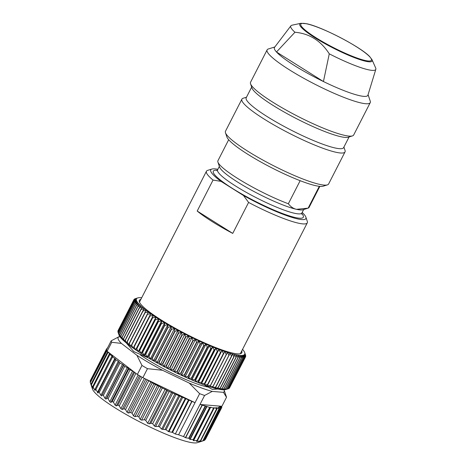 <?xml version="1.0" encoding="UTF-8"?>
<svg xmlns="http://www.w3.org/2000/svg" width="466" height="466" viewBox="0 0 466 466"><rect width="100%" height="100%" fill="white"/><g stroke="black" fill="none" stroke-linecap="round" stroke-linejoin="round"><path stroke-width="0.7" d="M345.026 151.91L328.6 184.006A57.918 8.807 -152.9 0 1 327.371 184.897L323.148 186.202A54.72 8.318 -152.9 0 1 315.75 185.695A54.72 8.318 -152.9 0 1 262.818 163.077A54.72 8.318 -152.9 0 1 226.884 136.946L225.48 132.758A57.918 8.807 -152.9 0 1 225.48 131.237L241.906 99.141A57.918 8.807 27.1 0 0 276.122 126.199A57.918 8.807 27.1 0 0 335.963 152.26A57.918 8.807 27.1 0 0 345.026 151.91A57.918 8.807 27.1 0 0 345.026 150.39L343.908 147.064M327.371 184.897A57.918 8.807 -152.9 0 1 319.542 184.355A57.918 8.807 -152.9 0 1 263.511 160.415A57.918 8.807 -152.9 0 1 225.48 132.758M246.491 97.208L243.136 98.25A57.918 8.807 27.1 0 0 241.906 99.141M349.086 136.946L343.617 147.635A54.72 8.318 -152.9 0 1 335.054 147.967A54.72 8.318 -152.9 0 1 278.522 123.344A54.72 8.318 -152.9 0 1 246.194 97.784L251.663 87.095M250.545 83.769L251.955 87.957A54.72 8.318 27.1 0 0 287.883 114.088A54.72 8.318 27.1 0 0 340.821 136.707A54.72 8.318 27.1 0 0 348.219 137.214L352.436 135.909A57.918 8.807 -152.9 0 1 344.607 135.367A57.918 8.807 -152.9 0 1 288.576 111.426A57.918 8.807 -152.9 0 1 250.545 83.769A57.918 8.807 -152.9 0 1 250.551 82.249L267.117 49.868A57.918 8.807 27.1 0 0 301.339 76.925A57.918 8.807 27.1 0 0 361.179 102.992A57.918 8.807 27.1 0 0 370.237 102.636A57.918 8.807 27.1 0 0 370.243 101.116L368.076 94.68M370.237 102.636L353.671 135.018A57.918 8.807 -152.9 0 1 352.436 135.909M329.27 53.829A47.718 7.252 27.1 0 0 368.291 69.76A47.718 7.252 27.1 0 0 375.829 69.288L367.924 95.169A52.477 7.98 -152.9 0 1 359.635 95.693A52.477 7.98 -152.9 0 1 323.439 81.538L276.489 52A52.477 7.98 -152.9 0 1 274.526 47.375L290.895 25.828A47.718 7.252 27.1 0 0 294.949 32.241C309.441 33.54 320.882 40.74 329.27 53.829L323.439 81.538A52.477 7.98 27.1 0 1 276.489 52L294.949 32.241M300.879 23.3A40.658 6.18 27.1 0 0 320.672 41.206A40.658 6.18 27.1 0 0 365.775 61.285A40.658 6.18 27.1 0 0 372.037 59.712L369.66 56.561C360.9 47.083 321.61 26.649 306.657 23.737L300.879 23.3L292.118 25.176A47.718 7.252 27.1 0 0 290.895 25.828M375.829 69.288A47.718 7.252 27.1 0 0 375.643 67.919L372.037 59.712M274.841 46.967L268.352 48.977A57.918 8.807 27.1 0 0 267.117 49.868M300.151 180.691L288.349 203.753A51.196 7.782 -152.9 0 1 217.919 162.104A51.196 7.782 -152.9 0 1 217.919 160.764L228.684 139.724M319.315 186.318L308.148 208.145L296.522 209.327A47.357 7.2 27.1 0 0 302.923 209.764L307.566 208.325M288.349 203.753C290.72 206.834 293.446 208.692 296.522 209.327A47.357 7.2 27.1 0 1 250.702 189.749A47.357 7.2 27.1 0 1 219.608 167.131L217.919 162.104M319.839 186.371L309.075 207.411A51.196 7.782 -152.9 0 1 308.148 208.145M305.888 217.162L307.292 221.35A56.636 8.609 27.1 0 1 307.292 222.835A56.636 8.609 27.1 0 1 298.432 223.179A56.636 8.609 27.1 0 1 248.594 202.436L243.497 195.51A53.439 8.126 27.1 0 0 305.888 217.162A53.439 8.126 27.1 0 0 302.184 212.444M243.497 195.51L221.03 181.373L213.049 180.074L197.2 211.046A56.636 8.609 27.1 0 0 232.744 233.408L197.2 211.046M217.867 169.298A53.439 8.126 27.1 0 0 211.879 169.053A53.439 8.126 27.1 0 0 221.03 181.373M307.292 222.835L240.602 353.158A56.636 8.609 -152.9 0 1 239.938 353.805M241.726 350.962A57.557 8.749 -152.9 0 1 240.613 353.653A57.557 8.749 -152.9 0 1 220.267 349.29A57.557 8.749 -152.9 0 1 168.739 324.557A57.557 8.749 -152.9 0 1 139.351 301.834A57.557 8.749 -152.9 0 1 140.889 299.358M248.594 202.436L232.744 233.408M211.879 169.053L207.655 170.364A56.636 8.609 27.1 0 0 206.45 171.238A56.636 8.609 27.1 0 0 213.049 180.074M139.625 302.475A56.636 8.609 -152.9 0 1 139.759 301.554L206.45 171.238M141.705 297.757A60.796 9.244 27.1 0 0 141.291 297.716A60.796 9.244 27.1 0 0 139.911 297.658A60.796 9.244 27.1 0 0 138.746 297.716A60.796 9.244 27.1 0 0 137.808 297.902A60.796 9.244 27.1 0 0 137.767 297.914A60.796 9.244 27.1 0 0 137.091 298.211A60.796 9.244 27.1 0 0 136.608 298.642A60.796 9.244 27.1 0 0 136.352 299.189A60.796 9.244 27.1 0 0 136.328 299.854A60.796 9.244 27.1 0 0 136.538 300.634A60.796 9.244 27.1 0 0 136.981 301.525A60.796 9.244 27.1 0 0 137.651 302.527A60.796 9.244 27.1 0 0 138.548 303.628A60.796 9.244 27.1 0 0 139.672 304.828A60.796 9.244 27.1 0 0 141.012 306.121A60.796 9.244 27.1 0 0 142.561 307.502A60.796 9.244 27.1 0 0 144.314 308.964A60.796 9.244 27.1 0 0 146.272 310.496A60.796 9.244 27.1 0 0 148.415 312.103A60.796 9.244 27.1 0 0 150.739 313.769A60.796 9.244 27.1 0 0 153.238 315.494A60.796 9.244 27.1 0 0 155.894 317.264A60.796 9.244 27.1 0 0 158.696 319.07A60.796 9.244 27.1 0 0 161.638 320.917A60.796 9.244 27.1 0 0 164.702 322.781A60.796 9.244 27.1 0 0 167.882 324.662A60.796 9.244 27.1 0 0 171.156 326.55A60.796 9.244 27.1 0 0 174.511 328.443A60.796 9.244 27.1 0 0 177.936 330.324A60.796 9.244 27.1 0 0 181.414 332.188A60.796 9.244 27.1 0 0 184.932 334.029A60.796 9.244 27.1 0 0 188.48 335.84A60.796 9.244 27.1 0 0 192.033 337.605A60.796 9.244 27.1 0 0 195.574 339.33A60.796 9.244 27.1 0 0 199.099 340.995A60.796 9.244 27.1 0 0 202.588 342.603A60.796 9.244 27.1 0 0 206.024 344.141A60.796 9.244 27.1 0 0 209.397 345.597A60.796 9.244 27.1 0 0 212.688 346.978A60.796 9.244 27.1 0 0 215.886 348.271A60.796 9.244 27.1 0 0 218.973 349.471A60.796 9.244 27.1 0 0 221.938 350.572A60.796 9.244 27.1 0 0 224.769 351.568A60.796 9.244 27.1 0 0 227.455 352.459A60.796 9.244 27.1 0 0 229.983 353.24A60.796 9.244 27.1 0 0 232.342 353.91A60.796 9.244 27.1 0 0 234.52 354.457A60.796 9.244 27.1 0 0 236.512 354.882A60.796 9.244 27.1 0 0 238.312 355.191A60.796 9.244 27.1 0 0 239.903 355.377A60.796 9.244 27.1 0 0 241.283 355.442A60.796 9.244 27.1 0 0 242.442 355.377A60.796 9.244 27.1 0 0 243.386 355.191A60.796 9.244 27.1 0 0 244.102 354.882A60.796 9.244 27.1 0 0 244.586 354.451A60.796 9.244 27.1 0 0 244.842 353.904A60.796 9.244 27.1 0 0 244.866 353.24A60.796 9.244 27.1 0 0 244.726 352.645A60.796 9.244 27.1 0 0 244.656 352.459A60.796 9.244 27.1 0 0 244.213 351.568A60.796 9.244 27.1 0 0 243.543 350.566A60.796 9.244 27.1 0 0 242.646 349.465A60.796 9.244 27.1 0 0 242.547 349.354M118.964 334.984A60.796 9.244 -152.9 0 1 118.894 334.792L118.3 332.887L134.15 301.916A62.718 9.536 27.1 0 0 134.185 301.991L118.335 332.957L119.401 335.875A60.796 9.244 -152.9 0 1 118.964 334.984M225.882 389.518A60.796 9.244 -152.9 0 1 225.853 389.529A60.796 9.244 -152.9 0 1 225.806 389.541A60.796 9.244 -152.9 0 1 224.868 389.727A60.796 9.244 -152.9 0 1 223.703 389.786A60.796 9.244 -152.9 0 1 222.323 389.727A60.796 9.244 -152.9 0 1 220.733 389.541A60.796 9.244 -152.9 0 1 218.938 389.232A60.796 9.244 -152.9 0 1 216.946 388.807A60.796 9.244 -152.9 0 1 214.768 388.254A60.796 9.244 -152.9 0 1 212.409 387.59A60.796 9.244 -152.9 0 1 209.881 386.809A60.796 9.244 -152.9 0 1 207.195 385.918A60.796 9.244 -152.9 0 1 204.358 384.922A60.796 9.244 -152.9 0 1 201.394 383.821A60.796 9.244 -152.9 0 1 198.306 382.621A60.796 9.244 -152.9 0 1 195.114 381.328A60.796 9.244 -152.9 0 1 191.823 379.947A60.796 9.244 -152.9 0 1 188.45 378.485A60.796 9.244 -152.9 0 1 185.014 376.953A60.796 9.244 -152.9 0 1 181.524 375.346A60.796 9.244 -152.9 0 1 178 373.68A60.796 9.244 -152.9 0 1 174.453 371.955A60.796 9.244 -152.9 0 1 170.9 370.185A60.796 9.244 -152.9 0 1 167.358 368.379A60.796 9.244 -152.9 0 1 163.84 366.538A60.796 9.244 -152.9 0 1 160.356 364.668A60.796 9.244 -152.9 0 1 156.931 362.787A60.796 9.244 -152.9 0 1 153.576 360.9A60.796 9.244 -152.9 0 1 150.302 359.012A60.796 9.244 -152.9 0 1 147.128 357.131A60.796 9.244 -152.9 0 1 144.064 355.261A60.796 9.244 -152.9 0 1 141.122 353.42A60.796 9.244 -152.9 0 1 138.315 351.614A60.796 9.244 -152.9 0 1 135.658 349.844A60.796 9.244 -152.9 0 1 133.165 348.119A60.796 9.244 -152.9 0 1 130.841 346.454A60.796 9.244 -152.9 0 1 128.692 344.846A60.796 9.244 -152.9 0 1 126.74 343.308A60.796 9.244 -152.9 0 1 124.981 341.846A60.796 9.244 -152.9 0 1 123.432 340.465A60.796 9.244 -152.9 0 1 122.092 339.178A60.796 9.244 -152.9 0 1 120.974 337.978A60.796 9.244 -152.9 0 1 120.077 336.877A60.796 9.244 -152.9 0 1 119.401 335.875L118.865 333.86L134.715 302.888A62.718 9.536 27.1 0 0 134.767 302.97L118.917 333.941L120.077 336.877L118.836 336.778A59.52 9.046 27.1 0 0 121.422 343.425L111.729 342.265A64.64 9.827 27.1 0 1 111.17 340.838L118.836 336.778M204.306 384.899L212.345 389.419L217.948 389.028M129.816 345.696L140.324 352.913M126.269 342.929L133.789 351.574L148.631 358.028M207.37 386.92A47.998 7.299 -152.9 0 1 195.889 383.524A47.998 7.299 -152.9 0 1 140.482 355.028M202.11 405.065L209.665 407.418L210.708 407.237L213.987 408.327L213.696 407.674L214.179 407.756L217.127 408.723L215.88 407.599L219.509 408.682L218.129 407.331L221.1 408.199L219.305 406.626L221.868 407.284L220.465 406.171L199.978 404.471L202.11 405.065L185.433 437.661L183.557 436.572L204.591 395.465A64.64 9.827 27.1 0 1 202.162 394.603A64.64 9.827 27.1 0 1 199.64 393.671L195.033 402.682L142.864 377.676L147.477 368.67A64.64 9.827 27.1 0 1 141.973 365.449L136.882 355.278A59.52 9.046 27.1 0 0 162.529 370.272L189.196 383.058A59.52 9.046 27.1 0 0 212.251 391.405L223.459 392.337A59.52 9.046 27.1 0 0 224.134 390.106A59.52 9.046 27.1 0 0 224.012 389.786M136.882 355.278L121.422 343.425M219.072 408.618L202.815 440.912L200.805 441.582L204.329 440.37M200.805 441.582L201.149 441.477L200.805 441.582M198.947 441.611L202.815 440.912M198.772 441.681L200.147 440.9L196.932 441.453L196.501 441.343L197.438 440.609L197.031 440.44L193.588 440.69L193.163 440.51L193.617 439.788L193.215 439.56L190.128 439.438L188.701 438.267L185.631 437.731L202.314 405.135M200.223 441.116L216.649 408.647M197.316 440.708L196.932 441.453L196.501 441.343M197.438 440.609L197.031 440.44L213.51 408.251M210.708 407.237L193.588 440.69L193.163 440.51M193.617 439.788L193.215 439.56L209.665 407.418M183.557 436.572A64.64 9.827 -152.9 0 1 181.128 435.71A64.64 9.827 -152.9 0 1 178.606 434.778L175.338 434.009L192.021 401.412L195.033 402.682L178.606 434.778M200.601 441.652L197.223 442.7A59.52 9.046 -152.9 0 1 176.183 438.191A59.52 9.046 -152.9 0 1 122.902 412.614A59.52 9.046 -152.9 0 1 92.513 389.122L90.322 382.598M146.289 379.318L153.914 383.71L169.164 391.457L191.782 401.319L175.338 434.009M175.1 433.916L172.525 432.407L168.348 431.551L166.117 429.751L161.638 429.122L159.483 426.844L158.242 426.419L155.603 426.541L154.392 426.052L152.656 423.711L150.868 423.245L149.417 423.81L147.693 423.326L145.736 420.355L162.267 388.056M106.889 350.822L90.334 382.603L91.662 386.273L91.144 384.322L92.664 387.764L93.031 388.219L92.786 386.425L94.656 389.984L95.192 390.508L95.227 388.883L95.891 389.483L98.105 393.118L98.448 391.661L99.275 392.325L100.889 395.36L101.739 396.007L102.386 394.708L103.37 395.436L105.042 398.436L106.032 399.135L106.988 397.993L108.118 398.762L109.813 401.721L110.925 402.455L112.189 401.459L113.442 402.263L115.125 405.152L116.349 405.915L117.915 405.059L119.273 405.886L120.904 408.688L122.214 409.468L124.073 408.734L125.517 409.573L127.061 412.276L128.441 413.062L130.579 412.439L132.088 413.272L133.509 415.864L134.942 416.639L137.336 416.115L138.885 416.936L140.149 419.394L141.612 420.151L144.244 419.703L145.736 420.355M98.448 391.661L115.003 359.274L118.329 361.278L119.948 363.031L123.175 364.773L124.696 366.363L127.987 368.058L128.773 369.06L133.323 371.489L137.359 374.46L141.973 365.449M92.786 386.425L109.254 354.049L112.685 356.403L111.753 356.507L115.568 359.024L115.003 359.274M92.897 387.304L92.664 387.764L93.031 388.219M91.144 384.322L91.441 384.765L108.025 352.366L110.582 354.113L109.254 354.049M91.528 385.79L91.662 386.273M90.369 381.293L90.398 381.969M212.251 391.405L204.591 395.465M220.465 406.171L221.903 406.294L226.511 397.282L223.459 392.337M199.64 393.671L189.196 383.058M162.529 370.272L147.477 368.67M142.864 377.676A64.64 9.827 -152.9 0 1 141.25 376.744A64.64 9.827 -152.9 0 1 137.359 374.46M136.433 373.744L108.048 351.987L107.547 351.935L108.025 352.366M107.034 348.918L106.597 348.859L106.9 349.18M111.17 340.838L106.563 349.85A64.64 9.827 -152.9 0 0 106.656 350.228A64.64 9.827 -152.9 0 0 107.116 351.277L111.729 342.265M108.048 351.987L107.116 351.277M226.511 397.282A64.64 9.827 27.1 0 0 226.389 396.811L224.134 390.106M244.726 352.645L245.629 355.348A62.718 9.536 27.1 0 1 245.64 355.412L245.57 355.558M245.64 355.412L244.866 353.24L245.733 356.1A62.718 9.536 27.1 0 1 245.728 356.158L245.541 356.525M245.728 356.158L244.842 353.904L245.599 356.735A62.718 9.536 27.1 0 1 245.576 356.781L229.587 387.805M245.576 356.781L244.586 354.451L245.227 357.241L229.377 388.213A62.718 9.536 -152.9 0 1 229.336 388.248L245.186 357.276A62.718 9.536 27.1 0 0 245.227 357.241M228.858 388.417L229.336 388.248M245.186 357.276L244.102 354.882L244.615 357.632L228.765 388.597A62.718 9.536 -152.9 0 1 228.707 388.627L244.557 357.655A62.718 9.536 27.1 0 0 244.615 357.632M244.557 357.655L243.386 355.191L243.77 357.888L227.921 388.86L225.853 389.529M225.806 389.541L228.707 388.627M227.921 388.86A62.718 9.536 -152.9 0 1 227.845 388.877L243.695 357.905A62.718 9.536 27.1 0 0 243.77 357.888M243.695 357.905L242.442 355.377L242.693 358.022L226.843 388.993L224.868 389.727L227.845 388.877M226.843 388.993A62.718 9.536 -152.9 0 1 226.75 388.999L242.6 358.028A62.718 9.536 27.1 0 0 242.693 358.022M242.6 358.028L241.283 355.442L241.388 358.028L225.538 388.999L223.703 389.786L226.75 388.999M225.538 388.999A62.718 9.536 -152.9 0 1 225.428 388.993L241.277 358.022A62.718 9.536 27.1 0 0 241.388 358.028M241.277 358.022L239.903 355.377L239.862 357.905L224.018 388.877L222.323 389.727L225.428 388.993M224.018 388.877A62.718 9.536 -152.9 0 1 223.89 388.86L239.734 357.888A62.718 9.536 27.1 0 0 239.862 357.905M239.734 357.888L238.312 355.191L238.126 357.655L222.276 388.627L220.733 389.541L223.89 388.86M222.276 388.627A62.718 9.536 -152.9 0 1 222.131 388.603L237.98 357.632A62.718 9.536 27.1 0 0 238.126 357.655M237.98 357.632L236.512 354.882L236.18 357.282L220.331 388.248L218.938 389.232L222.131 388.603M220.331 388.248A62.718 9.536 -152.9 0 1 220.168 388.219L236.017 357.247A62.718 9.536 27.1 0 0 236.18 357.282M236.017 357.247L234.52 354.457L234.031 356.781L218.187 387.753L216.946 388.807L220.168 388.219M218.187 387.753A62.718 9.536 -152.9 0 1 218.006 387.706L233.856 356.735A62.718 9.536 27.1 0 0 234.031 356.781M233.856 356.735L232.342 353.91L231.695 356.158L215.851 387.13L214.768 388.254L218.006 387.706M215.851 387.13A62.718 9.536 -152.9 0 1 215.659 387.077L231.509 356.106A62.718 9.536 27.1 0 0 231.695 356.158M231.509 356.106L229.983 353.24L212.409 387.59L215.659 387.077M213.335 386.39A62.718 9.536 -152.9 0 1 213.131 386.326L228.975 355.354A62.718 9.536 27.1 0 0 229.185 355.418M228.975 355.354L227.455 352.459L209.881 386.809L213.131 386.326M210.649 385.528A62.718 9.536 -152.9 0 1 210.434 385.458L226.278 354.486A62.718 9.536 27.1 0 0 226.499 354.562M207.195 385.918L224.769 351.568L207.195 385.918L210.434 385.458M226.278 354.486L224.769 351.568M207.807 384.561A62.718 9.536 -152.9 0 1 207.58 384.479L223.43 353.508A62.718 9.536 27.1 0 0 223.657 353.589M204.358 384.922L221.938 350.572L204.819 383.477L204.358 384.922L207.58 384.479M223.43 353.508L221.938 350.572M204.819 383.477A62.718 9.536 -152.9 0 1 204.58 383.39L220.43 352.418A62.718 9.536 27.1 0 0 220.668 352.512M201.394 383.821L218.973 349.471L217.552 351.329L201.702 382.295L201.394 383.821L204.58 383.39M220.43 352.418L218.973 349.471M201.702 382.295A62.718 9.536 -152.9 0 1 201.452 382.202L217.302 351.23A62.718 9.536 27.1 0 0 217.552 351.329M198.306 382.621L215.886 348.271L214.313 350.042L198.464 381.013L198.306 382.621L201.452 382.202M217.302 351.23L215.886 348.271M198.464 381.013A62.718 9.536 -152.9 0 1 198.207 380.908L214.051 349.943A62.718 9.536 27.1 0 0 214.313 350.042M195.114 381.328L212.688 346.978L210.97 348.667L195.12 379.639L195.114 381.328L198.207 380.908M214.051 349.943L212.688 346.978M195.12 379.639A62.718 9.536 -152.9 0 1 194.852 379.528L210.702 348.556A62.718 9.536 27.1 0 0 210.97 348.667M191.823 379.947L209.397 345.597L207.533 347.205L191.683 378.176L191.823 379.947L194.852 379.528M210.702 348.556L209.397 345.597M191.683 378.176A62.718 9.536 -152.9 0 1 191.415 378.06L207.259 347.088A62.718 9.536 27.1 0 0 207.533 347.205M188.45 378.485L206.024 344.141L204.021 345.661L188.177 376.633L188.45 378.485L191.415 378.06M207.259 347.088L206.024 344.141M188.177 376.633A62.718 9.536 -152.9 0 1 187.897 376.511L203.747 345.539A62.718 9.536 27.1 0 0 204.021 345.661M185.014 376.953L202.588 342.603L200.45 344.042L184.606 375.013L185.014 376.953L187.897 376.511M203.747 345.539L202.588 342.603M184.606 375.013A62.718 9.536 -152.9 0 1 184.32 374.885L200.17 343.914A62.718 9.536 27.1 0 0 200.45 344.042M181.524 375.346L199.099 340.995L196.833 342.359L180.983 373.324L181.524 375.346L184.32 374.885M200.17 343.914L199.099 340.995M180.983 373.324A62.718 9.536 -152.9 0 1 180.703 373.19L196.547 342.225A62.718 9.536 27.1 0 0 196.833 342.359M178 373.68L195.574 339.33L193.186 340.611L177.336 371.583L178 373.68L180.703 373.19M196.547 342.225L195.574 339.33M177.336 371.583A62.718 9.536 -152.9 0 1 177.051 371.443L192.901 340.471A62.718 9.536 27.1 0 0 193.186 340.611M174.453 371.955L192.033 337.605L189.522 338.811L173.672 369.783L174.453 371.955L177.051 371.443M192.901 340.471L192.033 337.605M173.672 369.783A62.718 9.536 -152.9 0 1 173.387 369.637L189.237 338.666A62.718 9.536 27.1 0 0 189.522 338.811M170.9 370.185L188.48 335.84L185.858 336.965L170.014 367.936L170.9 370.185L173.387 369.637M189.237 338.666L188.48 335.84M170.014 367.936A62.718 9.536 -152.9 0 1 169.723 367.791L185.573 336.819A62.718 9.536 27.1 0 0 185.858 336.965M167.358 368.379L184.932 334.029L182.212 335.083L166.368 366.055L167.358 368.379L169.723 367.791M185.573 336.819L184.932 334.029M166.368 366.055A62.718 9.536 -152.9 0 1 166.082 365.903L181.932 334.932A62.718 9.536 27.1 0 0 182.212 335.083M163.84 366.538L181.414 332.188L178.6 333.173L162.75 364.138L163.84 366.538L166.082 365.903M181.932 334.932L181.414 332.188M162.75 364.138A62.718 9.536 -152.9 0 1 162.471 363.993L178.321 333.021A62.718 9.536 27.1 0 0 178.6 333.173M160.356 364.668L177.936 330.324L175.035 331.239L159.186 362.21L160.356 364.668L162.471 363.993M178.321 333.021L177.936 330.324M159.186 362.21A62.718 9.536 -152.9 0 1 158.912 362.053L174.756 331.087A62.718 9.536 27.1 0 0 175.035 331.239M156.931 362.787L174.511 328.443L171.535 329.293L155.685 360.265L156.931 362.787L158.912 362.053M174.756 331.087L174.511 328.443M155.685 360.265A62.718 9.536 -152.9 0 1 155.411 360.107L171.261 329.142A62.718 9.536 27.1 0 0 171.535 329.293M153.576 360.9L171.156 326.55L168.11 327.342L152.26 358.313L153.576 360.9L155.411 360.107M171.261 329.142L171.156 326.55M152.26 358.313A62.718 9.536 -152.9 0 1 151.998 358.156L167.842 327.19A62.718 9.536 27.1 0 0 168.11 327.342M150.302 359.012L167.882 324.662L164.778 325.396L148.928 356.368L150.302 359.012L151.998 358.156M167.842 327.19L167.882 324.662M148.928 356.368A62.718 9.536 -152.9 0 1 148.671 356.21L164.521 325.245A62.718 9.536 27.1 0 0 164.778 325.396M147.128 357.131L164.702 322.781L161.551 323.462L145.701 354.428L147.128 357.131L148.671 356.21M164.521 325.245L164.702 322.781M145.701 354.428A62.718 9.536 -152.9 0 1 145.456 354.282L161.3 323.311A62.718 9.536 27.1 0 0 161.551 323.462M144.064 355.261L161.638 320.917L158.446 321.546L142.596 352.517L144.064 355.261L145.456 354.282M161.3 323.311L161.638 320.917M142.596 352.517A62.718 9.536 -152.9 0 1 142.357 352.366L158.207 321.4A62.718 9.536 27.1 0 0 158.446 321.546M141.122 353.42L158.696 319.07L155.475 319.659L139.625 350.63L141.122 353.42L142.357 352.366M158.207 321.4L158.696 319.07M139.625 350.63A62.718 9.536 -152.9 0 1 139.398 350.484L155.248 319.513A62.718 9.536 27.1 0 0 155.475 319.659M138.315 351.614L155.894 317.264L152.65 317.812L136.8 348.784L138.315 351.614L139.398 350.484M155.248 319.513L155.894 317.264M136.8 348.784A62.718 9.536 -152.9 0 1 136.59 348.638L152.434 317.672A62.718 9.536 27.1 0 0 152.65 317.812M135.658 349.844L153.238 315.494L149.988 316.006L134.138 346.978L135.658 349.844L136.59 348.638M152.434 317.672L153.238 315.494M134.138 346.978A62.718 9.536 -152.9 0 1 133.934 346.838L149.784 315.872A62.718 9.536 27.1 0 0 149.988 316.006M133.165 348.119L150.739 313.769L147.489 314.259L131.645 345.23L133.165 348.119L133.934 346.838M149.784 315.872L150.739 313.769M131.645 345.23A62.718 9.536 -152.9 0 1 131.453 345.09L147.303 314.125A62.718 9.536 27.1 0 0 147.489 314.259M147.303 314.125L148.415 312.103L145.176 312.564L129.327 343.535L130.841 346.454L131.453 345.09M129.327 343.535A62.718 9.536 -152.9 0 1 129.158 343.407L145.002 312.436A62.718 9.536 27.1 0 0 145.176 312.564M145.002 312.436L146.272 310.496L143.05 310.938L127.206 341.91L128.692 344.846L129.158 343.407M127.206 341.91A62.718 9.536 -152.9 0 1 127.049 341.788L142.893 310.816A62.718 9.536 27.1 0 0 143.05 310.938M142.893 310.816L144.314 308.964L141.128 309.389L125.284 340.361L126.74 343.308L127.049 341.788M125.284 340.361A62.718 9.536 -152.9 0 1 125.138 340.244L140.988 309.273A62.718 9.536 27.1 0 0 141.128 309.389M140.988 309.273L142.561 307.502L139.416 307.921L123.566 338.893L124.981 341.846L125.138 340.244M123.566 338.893A62.718 9.536 -152.9 0 1 123.443 338.782L139.287 307.81A62.718 9.536 27.1 0 0 139.416 307.921M139.287 307.81L141.012 306.121L137.913 306.541L122.069 337.506L123.432 340.465L123.443 338.782M122.069 337.506A62.718 9.536 -152.9 0 1 121.958 337.401L137.808 306.436A62.718 9.536 27.1 0 0 137.913 306.541M137.808 306.436L139.672 304.828L136.637 305.247L120.787 336.219L122.092 339.178L121.958 337.401M120.787 336.219A62.718 9.536 -152.9 0 1 120.7 336.12L136.544 305.148A62.718 9.536 27.1 0 0 136.637 305.247M136.544 305.148L138.548 303.628L135.589 304.059L119.739 335.025L120.974 337.978L120.7 336.12M119.739 335.025A62.718 9.536 -152.9 0 1 119.663 334.938L135.513 303.966A62.718 9.536 27.1 0 0 135.589 304.059M120.077 336.877L119.663 334.938M135.513 303.966L137.651 302.527L134.767 302.97M134.715 302.888L136.981 301.525L134.185 301.991M134.15 301.916L136.538 300.634L133.841 301.123L117.991 332.089L118.475 333.54M117.991 332.089A62.718 9.536 -152.9 0 1 117.974 332.031L133.824 301.059A62.718 9.536 27.1 0 0 133.841 301.123M133.824 301.059L136.328 299.854L133.73 300.372L117.886 331.338L118.044 331.885M117.886 331.338A62.718 9.536 -152.9 0 1 117.886 331.285L133.736 300.314A62.718 9.536 27.1 0 0 133.73 300.372M133.736 300.314L136.352 299.189L133.864 299.737L118.073 330.918M118.02 330.709A62.718 9.536 -152.9 0 1 118.038 330.662L133.888 299.696A62.718 9.536 27.1 0 0 133.864 299.737M136.322 299.195L136.608 298.642L134.237 299.23L134.027 299.638M133.888 299.696L136.608 298.642M134.756 299.026L134.278 299.195A62.718 9.536 27.1 0 0 134.237 299.23M137.808 297.902L134.907 298.817A62.718 9.536 27.1 0 0 134.849 298.84M307.036 23.894A39.627 6.023 27.1 0 0 315.948 37.711A39.627 6.023 27.1 0 0 365.187 60.481A39.627 6.023 27.1 0 0 356.274 46.658A39.627 6.023 27.1 0 0 307.036 23.894M303.675 209.531L301.91 212.979A47.357 7.2 -152.9 0 1 294.5 213.265A47.357 7.2 -152.9 0 1 245.57 191.957A47.357 7.2 -152.9 0 1 217.593 169.834L216.766 170.649M301.741 213.451A50.555 7.683 -152.9 0 1 295.409 217.558A50.555 7.683 -152.9 0 1 235.918 190.571A50.555 7.683 -152.9 0 1 217.313 170.247M138.175 374.944L120.904 408.688M119.273 405.886L135.851 373.482M122.214 409.468L139.485 375.718M140.627 376.382L124.073 408.734M125.517 409.573L142.072 377.221M144.39 378.409L127.061 412.276M128.441 413.062L145.823 379.097M147.157 380.04L130.579 412.439M132.088 413.272L148.666 380.873M172.525 432.407L188.957 400.294M188.41 400.061L171.948 432.221M168.908 431.772L185.777 398.803M185.223 398.57L168.348 431.551M166.117 429.751L182.567 397.609M181.577 397.143L165.04 429.442M162.692 429.477L179.748 396.129M178.758 395.669L161.638 429.122M159.483 426.844L175.956 394.655M174.785 394.09L158.242 426.419M155.603 426.541L172.81 392.914M171.634 392.349L154.392 426.052M152.656 423.711L169.164 391.457M167.568 390.613L150.868 423.245M149.417 423.81L166.735 389.972M165.185 389.145L147.693 423.326M160.822 387.304L144.244 419.703M141.612 420.151L159.052 386.069M157.59 385.312L140.149 419.394M138.885 416.936L155.469 384.532M153.914 383.71L137.336 416.115M134.942 416.639L152.382 382.557M150.949 381.782L133.509 415.864M134.493 372.654L117.915 405.059M116.349 405.915L133.783 371.839M132.565 371.076L115.125 405.152M113.442 402.263L130.02 369.864M128.773 369.06L112.189 401.459M110.925 402.455L128.366 368.373M127.253 367.639L109.813 401.721M108.118 398.762L124.696 366.363M123.572 365.594L106.988 397.993M106.032 399.135L123.473 365.059M122.482 364.36L105.042 398.436M103.37 395.436L119.948 363.031M118.964 362.309L102.386 394.708L118.964 362.309M118.329 361.278L100.889 395.36M99.275 392.325L115.853 359.927M115.003 359.303L98.507 391.539M114.852 358.447L97.411 392.523M95.891 389.483L112.469 357.084M112.096 355.902L111.793 356.484M95.233 388.854L94.656 389.984M93.27 386.955L109.848 354.55M110.104 353.682L109.9 354.078M90.288 381.549L106.865 349.151M221.385 406.253L221.169 406.678M221.513 407.249L221.07 408.117M220.639 408.129L204.061 440.533M213.946 408.204L214.179 407.756M193.635 439.758L210.143 407.5L193.629 439.77M190.128 439.438L207.003 406.451M206.63 406.352L189.755 439.322M189.056 438.419L205.512 406.253M205.139 406.154L188.701 438.267M301.91 212.979L301.729 214.127M217.593 169.834L219.358 166.385M95.256 388.749L111.753 356.507M91.103 384.071L107.547 351.935M90.223 382.306L106.65 350.211M90.171 380.955L106.597 348.859M106.883 348.871L107.361 347.939M221.356 406.818L221.635 406.27M205.442 439.38L221.868 407.284M204.673 440.3L221.1 408.199M203.077 440.807L219.509 408.682M200.671 440.883L217.127 408.723M197.502 440.539L213.987 408.327"/></g></svg>
